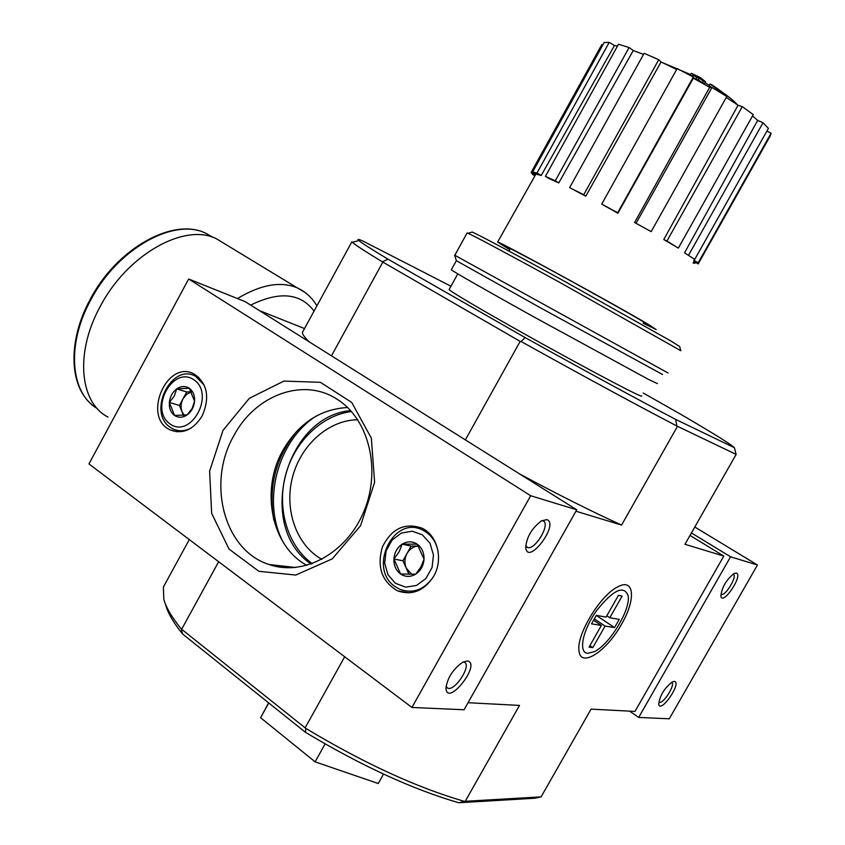 <?xml version="1.0" encoding="UTF-8"?>
<svg xmlns="http://www.w3.org/2000/svg" width="845" height="845" viewBox="0 0 845 845"><rect width="100%" height="100%" fill="white"/><g stroke="black" fill="none" stroke-linecap="round" stroke-linejoin="round"><path stroke-width="1.27" d="M737.294 104.706C734.727 101.622 730.027 97.682 723.214 92.876L718.778 89.845L724.947 94.735L719.613 91.07L710.064 84.014L716.201 87.764M726.277 97.45L738.076 105.245L742.29 106.639L753.275 114.614L678.345 248.092L663.769 239.558L738.076 105.245M729.636 97.64L716.222 87.711M711.596 87.447L709.113 85.704L710.064 84.014M719.222 91.788L719.613 91.07M655.931 58.432L652.023 56.699M700.019 77.455L705.533 81.701L703.272 80.951L699.259 78.215L696.776 77.518L692.942 75.057L695.435 75.754L691.305 73.272L700.019 77.455M692.34 76.134L690.365 74.962L691.305 73.272M692.192 76.399L692.942 75.057M705.533 81.701L704.593 83.391L702.332 82.652L698.319 79.905L695.826 79.219L696.776 77.518M695.826 79.219L693.344 77.613M698.319 79.905L699.259 78.215M702.332 82.652L703.272 80.951M450.955 286.212L362.42 240.804C358.238 239.04 357.023 238.945 358.787 240.508C361.502 242.885 371.23 249.095 387.971 259.151L525.104 337.567C583.303 369.93 633.486 397.213 675.63 419.405L734.411 447.713C731.274 444.481 713.254 433.274 680.373 414.092L643.235 393.031M641.63 395.882C642.432 396.78 639.464 395.587 632.747 392.302C615.086 383.662 568.822 358.766 525.643 334.599C482.4 310.39 450.691 291.683 449.096 289.592L449.234 289.339M458.761 802.75C412.624 789.367 361.512 765.887 305.425 732.298L305.848 728.411C364.005 763.299 416.87 787.624 464.454 801.398L458.761 802.75L534.874 798.229L541.096 796.877L465.236 801.292L519.506 705.406L468.035 702.723M166.444 581.434L163.381 587.053L163.814 599.274C166.064 607.492 171.884 617.389 181.274 628.965L182.541 633.961L305.425 732.298M182.541 633.961C173.552 622.776 167.965 613.185 165.768 605.178M181.274 628.965L305.848 728.411M734.411 447.713L736.143 454.409L676.908 426.038C633.391 403.276 581.466 375.106 521.133 341.517L520.171 341.38L465.363 439.886M521.133 341.517L525.104 337.567M387.971 259.151L382.426 261.855C365.114 251.356 355.122 244.87 352.46 242.378L351.89 241.776L302.352 332.518C302.51 334.462 304.823 337.588 309.291 341.898M520.171 341.38L382.426 261.855M736.143 454.409L684.957 544.296L723.806 556.073L689.995 535.434M723.806 556.073L634.996 711.416L591.067 709.135L541.096 796.877M281.142 565.875L282.505 567.47M218.654 561.724L181.749 629.081M344.697 656.766L305.246 727.651M382.679 262.394L331.472 355.829M259.51 310.654L304.506 328.568M621.508 624.275C636.127 599.411 634.479 577.484 617.663 586.916C600.404 595.049 576.332 634.701 578.994 650.597C580.145 668.648 606.52 651.664 621.508 624.275M677.299 426.63L621.582 525.062L575.952 511.225M519.643 473.96C558.809 494.98 592.789 512.017 621.582 525.062M303.387 330.617L302.352 332.518M464.454 801.398L465.236 801.292M675.63 419.405L676.908 426.038M268.773 702.966L260.598 717.711L315.111 761.852L378.233 783.516L383.535 774.083M268.625 702.839L260.598 717.711M325.124 743.896L315.111 761.852M357.794 419.775C328.768 419.912 300.831 444.85 292.497 477.245C283.994 509.609 296.331 545.226 321.924 559.39M284.923 566.298L286.233 567.755M534.991 175.76L532.772 174.566L531.146 172.486L601.777 44.658L602.717 45.155M604.175 42.525L609.224 42.377L614.452 45.535L541.212 175.485L536.881 174.302L532.677 171.905L604.175 42.525M617.537 46.01L614.452 45.535M618.508 44.236L629.092 47.542L633.264 50.52L558.767 182.911L548.859 178.485L545.405 176.362L618.508 44.236M643.531 54.407L633.264 50.52M644.133 53.319L658.741 59.71L661.065 61.991L585.786 196.198L569.625 187.643L644.133 53.319M676.655 69.491L661.065 61.991M677.162 68.572L693.344 77.022L693.354 78.184L617.906 213.246L601.714 204.12L677.162 68.572M634.595 222.531L651.178 231.625L634.595 222.531L709.663 87.352L693.354 78.184M709.663 87.352L711.944 87.468L726.827 96.467L651.178 231.625M684.545 252.845L694.738 259.383L684.545 252.845L757.659 120.37L752.525 115.955M757.659 120.37L763.024 122.747L768.401 128.398L694.738 259.383M766.911 131.049L771.094 133.246L770.313 135.77L698.551 263.302M643.203 323.223L656.248 329.613L649.382 325.04C620.441 307.538 497.378 240.297 497.631 242.05L509.757 249.729M535.466 174.915L531.146 172.486M694.41 259.214L693.808 261.538L698.213 263.915L698.245 262.71L771.094 133.246M693.238 262.552L694.727 263.408L695.319 262.351M694.727 263.408L693.058 262.879M693.808 260.313L698.245 262.71M688.717 254.947L763.024 122.747M663.769 239.558L666.958 241.005L742.29 106.639M666.958 241.005L678.345 248.092M636.201 223.027L711.944 87.468M601.714 204.12L617.674 212.729L693.344 77.022M569.625 187.643L583.726 194.73L658.741 59.71M583.726 194.73L585.786 196.198M545.405 176.362L555.302 180.777L629.092 47.542M555.302 180.777L558.767 182.911M532.677 171.905L536.976 173.056L609.224 42.377M536.976 173.056L541.212 175.485M472.218 232.037L468.045 233.262C474.193 235.966 511.542 255.919 558.735 281.818L680.869 350.749L679.665 346.545L670.972 341.031L560.731 279.199C514.806 254.028 478.333 234.635 472.218 232.037L471.647 232.206M468.045 233.262L467.053 233.051M668.057 372.983L454.811 255.264L467.137 232.893M662.564 374.515L539.406 307.242L456.353 260.672L454.631 255.148M657.431 383.609L648.39 379.342L533.987 316.981C487.459 291.113 453.258 271.562 451.304 269.819L451.388 269.671M467.327 660.959C482.062 663.209 447.195 707.867 445.949 688.242C447.428 677.764 453.047 669.071 462.806 662.163L467.327 660.959M546.81 519.622C559.886 523.773 527.66 566.572 525.717 547.539C526.625 537.114 531.822 528.241 541.307 520.932L546.81 519.622M576.744 509.81L464.074 709.758L411.927 707.455L88.947 463.916L188.678 278.998L245.261 301.697L576.744 509.81L530.692 495.74L411.927 707.455M188.678 278.998L530.692 495.74M202.187 415.909C193.41 429.767 182.847 434.478 170.51 430.052C141.506 417.768 166.972 358.322 194.434 374.219C207.458 383.598 210.035 397.499 202.187 415.909M433.696 576.279C424.211 590.835 412.212 595.714 397.689 590.909C381.792 581.635 376.701 566.995 382.394 546.968C391.605 528.558 404.808 522.294 422.004 528.178C437.541 535.234 443.583 559.474 433.696 576.279M223.017 430.337L209.623 471.14L211.651 513.316L229.016 549.06L258.866 571.294L295.729 575.054L332.233 558.883L360.604 525.653L374.62 482.273L371.325 438.111L351.742 402.452L320.403 382.32L283.899 381.084L249.328 398.312L223.017 430.337M347.601 407.512C320.276 409.043 298.75 423.26 283.012 450.174C260.249 489.783 271.171 546.314 306.925 565.389M233.811 435.756C206.666 482.664 223.904 550.422 269.101 564.513C303.651 576.712 346.894 553.19 364.005 511.183C381.444 469.345 368.684 418.877 337.187 399.305C303.376 376.933 255.105 395.037 233.811 435.756M412.719 592.398L410.955 591.289M422.975 530.269L425.014 529.921M541.698 520.71L542.944 520.89C551.225 523.161 534.948 550.929 527.417 547.402L525.727 545.669M463.155 661.984L464.275 662.216C472.218 664.846 454.716 691.928 447.554 688.083L446.044 686.394M402.167 544.138L417.208 544.169L424.032 559.189L420.968 566.889L415.677 574.178L400.593 574.009L393.907 558.999L399.157 551.817L402.167 544.138C407.311 541.096 412.328 541.106 417.208 544.169C421.877 547.623 424.158 552.641 424.032 559.189C423.503 565.749 420.715 570.745 415.677 574.178C410.459 577.198 405.431 577.135 400.593 574.009C395.978 570.491 393.749 565.495 393.907 558.999C394.446 552.524 397.203 547.571 402.167 544.138L411.145 546.06L402.949 560.784L409.001 574.294M395.418 583.303L387.961 574.706L384.665 563.097L386.144 550.75L392.091 540.05L401.364 533.068L412.17 531.199L422.405 534.843L430.02 543.335L433.474 555.038L432.038 567.597L425.975 578.455L416.522 585.437L405.6 587.148L395.418 583.303M433.21 577.114C424.169 589.768 413.131 593.877 400.086 589.419L395.449 586.831C367.174 568.643 393.633 514.204 423.007 530.29C431.108 534.536 436.157 541.708 438.164 551.806M411.716 574.304L406.276 568.199C404.259 563.256 404.512 558.323 407.047 553.422C409.836 548.754 413.649 546.303 418.486 546.081L411.145 546.06M402.949 560.784L393.907 558.999M176.679 388.922L189.28 388.246L194.572 401.238L192.121 408.42L187.167 414.895L174.535 415.444L169.349 402.474L174.26 396.083L176.679 388.922C181.083 385.985 185.277 385.764 189.28 388.246C193.093 391.098 194.857 395.428 194.572 401.238C193.949 407.068 191.477 411.621 187.167 414.895C182.721 417.81 178.506 417.99 174.535 415.444C170.764 412.55 169.032 408.23 169.349 402.474C169.982 396.706 172.422 392.186 176.679 388.922L186.734 391.974L179.446 405.41L183.481 415.444M169.951 423.915C148.878 409.297 172.718 365.177 193.885 379.754C215.559 394.108 191.023 439.242 169.951 423.915M191.361 427.919C185.055 431.277 178.982 431.647 173.151 429.028L170.394 427.412C146.798 412.36 171.609 362.23 195.713 376.374L204.289 385.214M184.294 415.37L182.034 411.842C180.471 407.543 180.819 403.16 183.09 398.692L186.787 394.182L191.551 391.837M191.498 391.731L186.734 391.974M179.446 405.41L169.349 402.474M674.289 681.408C682.401 682.253 660.209 714.5 658.678 704.065C659.945 695.319 664.529 687.904 672.44 681.841L674.289 681.408M736.322 573.1C743.558 575.033 722.581 606.256 720.848 596.105C721.831 587.36 726.235 579.839 734.062 573.533L736.322 573.1M691.421 532.941L730.566 556.792L757.458 565.009L669.272 718.789L638.672 717.437L629.578 711.141M730.566 556.792L638.672 717.437M694.791 527.005L757.458 565.009M733.206 574.04C737.928 575.529 725.528 596.496 721.207 594.352L721.207 594.352M671.564 682.327C676.074 684.027 663.219 704.582 659.058 702.301L659.058 702.301M108.033 417.081C79.768 402.885 74.698 352.957 100.069 306.788C127.194 254.387 184.738 222.584 216.352 238.723L225.277 244.142M606.837 615.783L609.794 617.737L622.089 596.095L618.445 595.334L606.097 617.093L596.306 615.371L591.511 623.842L601.355 625.448L589.039 647.133L592.82 647.64L605.073 626.05L594.32 618.889M605.073 626.05L614.579 627.603L619.248 619.396L609.794 617.737M614.579 627.603L596.274 615.445M587.56 653.333C578.128 652.572 582.68 630.053 596.591 610.608C613.333 589.757 623.863 584.814 628.152 595.746C630.771 609.731 609.488 644.777 594.141 651.759L587.56 653.333M593.549 620.241L601.355 625.448M589.884 645.643L592.82 647.64M351.457 411.526C321.406 415.275 294.176 441.998 285.494 475.471C276.759 508.912 287.564 545.785 312.291 563.678M350.643 410.628C285.018 416.173 255.898 526.963 311.129 564.09M316.051 416.141C277.509 440.826 261.475 501.835 283.307 542.469M297.102 430.855C275.882 457.092 268.129 486.9 273.854 520.298M292.602 567.164L293.099 567.713M290.057 566.879L290.87 567.808M643.309 323.033C652.361 327.596 652.456 327.226 643.584 321.903C627.888 312.513 581.085 286.392 545.279 267.031C507.76 246.877 495.952 241.047 509.862 249.539M97.154 408.441C70.452 393.189 66.216 344.739 90.616 300.239C117.37 248.483 174.45 217.228 205.958 233.347L213.088 237.424M237.466 298.57C260.735 284.564 280.656 280.984 297.25 287.86L305.066 292.465M250.669 305.098C279.42 291.018 300.545 293.025 314.044 311.108M510.401 248.567L508.986 251.113M189.291 539.585L163.381 587.053M358.787 240.508L352.46 242.378M457.779 273.864L449.096 289.592M709.282 85.408L704.984 82.694M690.587 74.571L661.624 62.245M536.068 173.848L497.631 242.05M701.287 78.247L699.597 77.275M723.214 92.876L711.384 84.5M456.353 260.672L451.304 269.819M295.613 567.513L269.101 564.513M397.689 590.909L409.476 592.841M170.51 430.052L177.091 431.816M527.417 547.402L526.403 546.736M447.554 688.083L446.625 687.397M423.007 530.29L426.704 531.146M195.713 376.374L198.86 377.388M212.137 237.096L205.958 233.347C173.616 216.869 116.663 248.229 90.035 299.711C67.801 340.472 69.068 385.426 91.397 404.153M316.896 305.869C312.217 297.799 305.668 291.789 297.25 287.86L216.352 238.723"/></g></svg>
